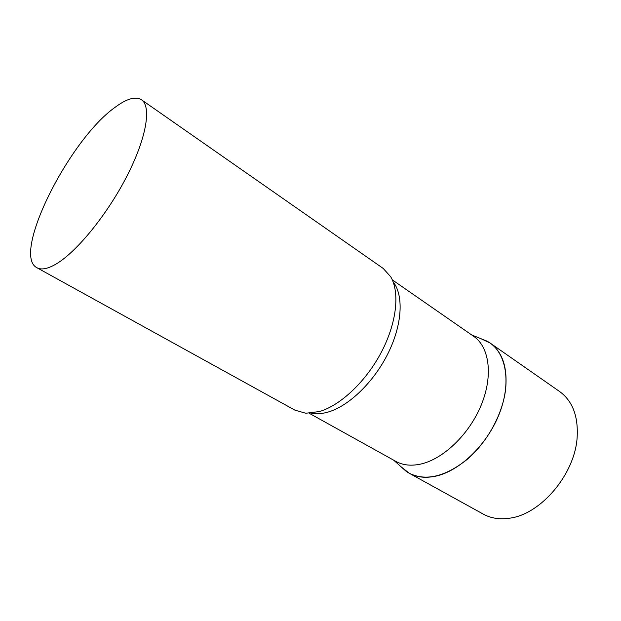 <?xml version="1.0" encoding="UTF-8"?>
<svg xmlns="http://www.w3.org/2000/svg" width="621" height="621" viewBox="0 0 621 621"><rect width="100%" height="100%" fill="white"/><g stroke="black" fill="none" stroke-linecap="round" stroke-linejoin="round"><path stroke-width="0.93" d="M505.564 389.848C502.474 414.595 487.019 442.587 466.883 459.641C444.978 476.804 425.758 481.337 409.223 473.241L401.251 466.938L406.049 471.223C413.873 476.827 423.506 478.535 434.941 476.338C459.734 471.463 488.122 443.945 499.921 412.197C511.851 380.448 505.44 350.632 487.019 341.154L481.05 338.74L490.225 343.11C502.63 352.208 507.745 367.787 505.564 389.848M309.25 413.291L395.856 461.395C402.765 465.207 410.931 466.123 420.355 464.151C443.146 459.323 469.344 434.281 481.291 404.908C493.33 375.542 489.395 346.992 473.699 336.341L392.309 279.869M36.918 267.721L294.975 410.171L305.842 413.244L319.411 411.544C340.502 405.435 365.979 381.465 381.317 352.27C396.672 323.075 399.986 292.569 390.764 276.834L383.204 268.435L141.464 99.771C135.479 96.115 126.622 98.685 114.885 107.464C68.97 139.942 11.248 254.905 36.918 267.721C41.359 270.151 47.794 268.893 56.232 263.941C76.81 251.831 107.386 214.323 126.909 176.154C146.533 137.955 151.687 106.486 141.464 99.771M490.225 343.11L559.661 391.556C572.585 401.003 578.407 416.349 577.134 437.603C574.805 474.359 540.744 514.421 509.569 518.193C499.672 519.661 490.932 518.31 483.34 514.149L409.223 473.241M311.268 413.159C316.283 414.207 321.872 413.85 328.035 412.08C348.878 406.126 373.958 381.954 388.141 353.186C402.369 324.41 403.821 295.247 393.077 281.74M393.714 460.208L406.049 471.223M471.688 334.944L487.019 341.154"/></g></svg>
